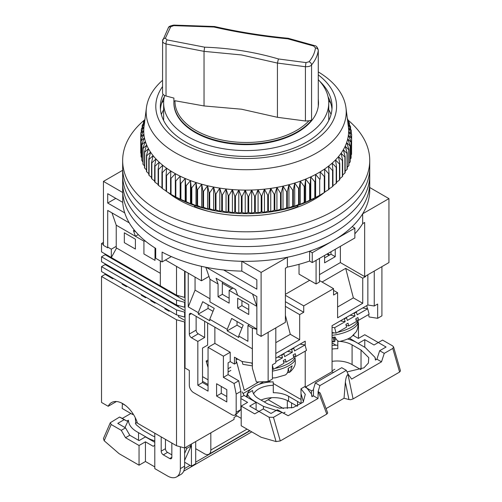 <?xml version="1.0" encoding="UTF-8"?>
<svg xmlns="http://www.w3.org/2000/svg" width="502" height="502" viewBox="0 0 502 502"><rect width="100%" height="100%" fill="white"/><g stroke="black" fill="none" stroke-linecap="round" stroke-linejoin="round"><path stroke-width="0.75" d="M318.287 50.169L318.268 105.753A72.313 41.754 180 0 0 318.513 102.339L318.513 102.91A72.313 41.754 180 0 1 273.866 141.482A72.313 41.754 180 0 1 195.058 132.434A72.313 41.754 180 0 1 173.88 102.91L173.88 102.339A72.313 41.754 180 0 1 173.899 101.442L173.88 102.339A72.313 41.754 180 0 0 227.481 142.668A72.313 41.754 180 0 0 311.566 120.198L308.937 120.8A71.209 41.114 180 0 1 228.316 141.156A71.209 41.114 180 0 1 174.997 100.739L173.899 101.442L173.899 98.072A451.976 260.946 0 0 1 166.024 96.001A6.024 3.476 0 0 1 162.548 92.851L162.604 40.499C162.378 42.118 163.514 43.279 166.024 43.975L166.024 96.001M164.643 95.487A82.56 47.665 0 0 0 163.633 102.91A82.56 47.665 0 0 0 187.817 136.613A82.56 47.665 0 0 0 277.788 146.948A82.56 47.665 0 0 0 328.754 102.91A82.56 47.665 0 0 0 318.287 79.68M313.367 199.928L313.367 198.823M124.734 212.873L107.704 203.04L107.704 193.69L122.733 202.369A123.536 71.322 0 0 0 155.702 248.396L155.702 258.241A123.536 71.322 0 0 0 158.839 260.118A123.536 71.322 0 0 0 162.096 261.931L162.096 252.092A123.536 71.322 0 0 0 241.82 271.124L256.848 279.802L256.848 289.152L223.622 269.969M122.733 202.369L122.733 192.53A123.536 71.322 0 0 0 158.839 240.439A123.536 71.322 0 0 0 241.82 261.285L241.82 271.124M122.733 192.53L103.443 181.391L103.443 245.359L107.704 247.819L107.704 210.426L129.278 222.875M369.736 187.522L388.943 198.616L388.943 262.577L364.659 276.602L340.369 262.577L319.485 274.632M309.69 280.292L285.4 294.316M261.109 336.384L261.109 272.417L287.395 257.244L287.395 267.083L285.4 268.237L285.4 322.359L261.109 336.384L256.848 333.924L256.848 296.531L252.588 294.072L256.848 306.371L237.672 295.301L235.683 289.56L216.08 278.24L218.069 283.981L209.974 279.307L205.795 267.246M329.714 254.953L327.586 253.723M103.443 181.391L122.657 170.297M340.369 246.344L340.369 262.577M324.599 255.443L324.599 262.828L335.254 256.673L335.254 249.293M299.035 264.316L299.035 274.142L316.078 283.981L316.078 260.362M388.943 198.616L362.664 213.789L362.664 223.628L364.659 222.48L364.659 276.602M330.994 251.753L330.994 254.213L324.599 257.902M206.303 267.346L252.588 294.072M261.109 272.417L241.82 261.285M165.447 259.998L201.453 280.787L201.453 266.324M287.395 257.244A123.536 71.322 0 0 0 309.608 251.213L312.244 252.738L354.858 228.134L352.216 226.615A123.536 71.322 0 0 0 362.664 213.789M201.453 280.787L208.983 276.439M287.395 267.083A123.536 71.322 0 0 0 309.608 261.059L309.608 251.213M354.858 233.775A123.536 71.322 0 0 0 362.664 223.628M309.608 261.059L312.244 262.577L354.858 237.979L354.858 228.134M335.254 256.673L330.994 254.213M316.078 283.981L319.485 282.017L319.485 258.398M179.019 198.823L179.019 199.928M111.965 212.886L116.226 225.185L135.402 236.254L133.413 230.512L135.86 231.924M115.799 198.365L107.704 203.04M171.345 256.585L162.096 261.931M312.244 252.738L312.244 262.577M298.075 206.987L298.075 206.429A87.982 50.796 180 0 1 282.337 211.712M210.049 211.712A87.982 50.796 180 0 1 194.312 206.429L194.312 206.987M317.251 196.702L317.251 197.593M175.135 197.593L175.135 196.702M328.754 109.737A86.934 50.187 180 0 1 331.038 114.512M298.075 206.429L296.902 205.751M195.485 205.751L194.312 206.429M161.355 114.512A86.934 50.187 180 0 1 163.633 109.737M218.069 283.981L218.069 296.776L229.15 303.17L229.15 290.382L237.672 295.301M256.848 329.005L209.974 301.94L209.974 279.307M248.754 314.49L248.754 304.651L237.672 298.251L237.672 308.096L248.754 314.49M116.226 225.185L116.226 247.819L160.333 273.283M135.402 249.048L124.327 242.654L124.327 232.809L135.402 239.209L135.402 249.048M155.005 247.963L155.005 260.362L143.923 253.968L143.923 241.173L135.402 236.254L138.301 234.585M229.15 298.251L222.33 294.316L222.33 281.848M248.754 309.571L241.933 305.63L241.933 300.711M218.069 296.776L222.33 294.316M229.15 290.382L233.129 288.085M237.672 308.096L241.933 305.63M143.923 241.173L144.858 240.64M144.595 119.909A123.536 71.322 0 0 0 122.657 160.483L122.657 182.621A123.536 71.322 0 0 0 158.839 233.053A123.536 71.322 0 0 0 293.469 248.515A123.536 71.322 0 0 0 369.736 182.621L369.736 190.001A123.536 71.322 0 0 1 293.469 255.901A123.536 71.322 0 0 1 158.839 240.439A123.536 71.322 0 0 1 122.657 190.001L122.657 182.621A123.536 71.322 0 0 0 158.839 233.053A123.536 71.322 0 0 0 293.469 248.515A123.536 71.322 0 0 0 369.736 182.621L369.736 175.242A123.536 71.322 0 0 1 293.469 241.136A123.536 71.322 0 0 1 158.839 225.674A123.536 71.322 0 0 0 293.469 241.136A123.536 71.322 0 0 0 369.736 175.242L369.736 167.863A123.536 71.322 0 0 1 293.469 233.756A123.536 71.322 0 0 1 158.839 218.295A123.536 71.322 0 0 0 293.469 233.756A123.536 71.322 0 0 0 369.736 167.863L369.736 160.483A123.536 71.322 0 0 0 347.873 119.972M122.657 175.242A123.536 71.322 0 0 0 158.839 225.674A123.536 71.322 0 0 1 122.657 175.242M122.657 167.863A123.536 71.322 0 0 0 158.839 218.295A123.536 71.322 0 0 1 122.657 167.863M324.254 192.567A95.819 55.32 180 0 1 178.442 199.595A95.819 55.32 180 0 1 167.881 192.354M122.657 160.483A123.536 71.322 0 0 0 158.839 210.915A123.536 71.322 0 0 0 293.469 226.377A123.536 71.322 0 0 0 369.736 160.483M325.196 191.783A95.819 55.32 180 0 1 324.75 192.153M318.287 71.918A100.036 57.755 180 0 1 345.96 107.729A100.036 57.755 180 0 1 279.344 166.451A100.036 57.755 180 0 1 146.427 107.729A100.036 57.755 180 0 1 162.548 80.282M146.427 107.729L144.024 126.623A102.446 59.148 0 0 0 144.018 126.686A102.446 59.148 0 0 0 143.754 130.401A102.446 59.148 0 0 0 143.892 134.116A102.446 59.148 0 0 0 144.438 137.818A102.446 59.148 0 0 0 145.385 141.495A102.446 59.148 0 0 0 146.735 145.128A102.446 59.148 0 0 0 148.466 148.705A102.446 59.148 0 0 0 150.594 152.213A102.446 59.148 0 0 0 153.091 155.639A102.446 59.148 0 0 0 155.959 158.965A102.446 59.148 0 0 0 159.184 162.177A102.446 59.148 0 0 0 162.748 165.271A102.446 59.148 0 0 0 166.645 168.226A102.446 59.148 0 0 0 170.856 171.038A102.446 59.148 0 0 0 175.367 173.692A102.446 59.148 0 0 0 180.155 176.177A102.446 59.148 0 0 0 185.2 178.48A102.446 59.148 0 0 0 190.49 180.594A102.446 59.148 0 0 0 196 182.521A102.446 59.148 0 0 0 201.704 184.234A102.446 59.148 0 0 0 207.59 185.746A102.446 59.148 0 0 0 213.62 187.033A102.446 59.148 0 0 0 219.788 188.106A102.446 59.148 0 0 0 226.051 188.953A102.446 59.148 0 0 0 232.401 189.568A102.446 59.148 0 0 0 238.801 189.951A102.446 59.148 0 0 0 245.233 190.101A102.446 59.148 0 0 0 251.665 190.02A102.446 59.148 0 0 0 258.078 189.706A102.446 59.148 0 0 0 264.447 189.16A102.446 59.148 0 0 0 270.741 188.382A102.446 59.148 0 0 0 276.935 187.378A102.446 59.148 0 0 0 280.141 186.763A102.446 59.148 0 0 0 283.009 186.154A102.446 59.148 0 0 0 288.939 184.711A102.446 59.148 0 0 0 294.705 183.054A102.446 59.148 0 0 0 300.271 181.191A102.446 59.148 0 0 0 305.63 179.132A102.446 59.148 0 0 0 310.751 176.886A102.446 59.148 0 0 0 315.62 174.451A102.446 59.148 0 0 0 320.213 171.847A102.446 59.148 0 0 0 324.512 169.086A102.446 59.148 0 0 0 328.509 166.168A102.446 59.148 0 0 0 332.173 163.119A102.446 59.148 0 0 0 335.499 159.937A102.446 59.148 0 0 0 338.48 156.643A102.446 59.148 0 0 0 341.09 153.248A102.446 59.148 0 0 0 343.324 149.765A102.446 59.148 0 0 0 345.181 146.207A102.446 59.148 0 0 0 346.644 142.587A102.446 59.148 0 0 0 347.71 138.922A102.446 59.148 0 0 0 348.375 135.226A102.446 59.148 0 0 0 348.639 131.511A102.446 59.148 0 0 0 348.495 127.797A102.446 59.148 0 0 0 348.369 126.623L345.96 107.729M318.287 74.873A90.391 52.189 180 0 1 276.144 155.595A90.391 52.189 180 0 1 180.664 142.304A90.391 52.189 180 0 1 162.548 86.57M163.106 94.313A85.873 49.579 0 0 0 160.32 106.844A85.873 49.579 0 0 0 274.65 153.625A85.873 49.579 0 0 0 332.067 106.844A85.873 49.579 0 0 0 319.73 81.242M347.742 121.71L350.484 126.567A105.458 60.886 180 0 1 350.578 126.95L347.949 124.094L351.262 130.363A105.458 60.886 180 0 1 351.318 130.752L348.495 127.797L351.626 134.185A105.458 60.886 180 0 1 351.638 134.574L348.639 131.511L351.576 138.006A105.458 60.886 180 0 1 351.544 138.395L348.375 135.226L351.105 141.821A105.458 60.886 180 0 1 351.036 142.21L347.71 138.922L350.227 145.618A105.458 60.886 180 0 1 350.114 146L346.644 142.587L348.934 149.364A105.458 60.886 180 0 1 348.777 149.747L345.181 146.207L347.233 153.066A105.458 60.886 180 0 1 347.039 153.436L343.324 149.765L345.138 156.693A105.458 60.886 180 0 1 344.899 157.057L341.09 153.248L342.653 160.238A105.458 60.886 180 0 1 342.377 160.59L338.48 156.643L339.785 163.683A105.458 60.886 180 0 1 339.471 164.028L335.499 159.937L336.547 167.022A105.458 60.886 180 0 1 336.196 167.354L332.173 163.119L332.952 170.234A105.458 60.886 180 0 1 332.569 170.554L328.509 166.168L329.017 173.315A105.458 60.886 180 0 1 328.597 173.617L324.512 169.086L324.75 176.24A105.458 60.886 180 0 1 324.298 176.528L320.213 171.847L320.182 179.007A105.458 60.886 180 0 1 319.699 179.283L315.62 174.451L315.312 181.605A105.458 60.886 180 0 1 314.804 181.856L310.751 176.886L310.18 184.021A105.458 60.886 180 0 1 309.64 184.253L305.63 179.132L304.783 186.242A105.458 60.886 180 0 1 304.225 186.462L300.271 181.191L299.167 188.269A105.458 60.886 180 0 1 298.583 188.463L294.705 183.054L293.331 190.082A105.458 60.886 180 0 1 292.729 190.258L288.939 184.711L287.32 191.682A105.458 60.886 180 0 1 286.698 191.833L283.009 186.154L281.139 193.063A105.458 60.886 180 0 1 280.505 193.195L276.935 187.378L274.82 194.218A105.458 60.886 180 0 1 274.174 194.324L270.741 188.382L268.394 195.14A105.458 60.886 180 0 1 267.735 195.222L264.447 189.16L261.875 195.83A105.458 60.886 180 0 1 261.209 195.887L258.078 189.706L255.298 196.276A105.458 60.886 180 0 1 254.627 196.313L251.665 190.02L248.678 196.489A105.458 60.886 180 0 1 248.007 196.495L245.233 190.101L242.058 196.458A105.458 60.886 180 0 1 241.38 196.439L238.801 189.951L235.444 196.188A105.458 60.886 180 0 1 234.779 196.15L232.401 189.568L228.881 195.68A105.458 60.886 180 0 1 228.215 195.617L226.051 188.953L222.38 194.933A105.458 60.886 180 0 1 221.727 194.845L219.788 188.106L215.979 193.954A105.458 60.886 180 0 1 215.333 193.841L213.62 187.033L209.692 192.743A105.458 60.886 180 0 1 209.064 192.605L207.59 185.746L203.555 191.306A105.458 60.886 180 0 1 202.94 191.149L201.704 184.234L197.581 189.649A105.458 60.886 180 0 1 196.985 189.467L196 182.521L191.802 187.779A105.458 60.886 180 0 1 191.224 187.579L190.49 180.594L186.236 185.709A105.458 60.886 180 0 1 185.684 185.483L185.2 178.48L180.908 183.437A105.458 60.886 180 0 1 180.381 183.192L180.155 176.177L175.832 180.971A105.458 60.886 180 0 1 175.336 180.714L175.367 173.692L171.038 178.335A105.458 60.886 180 0 1 170.567 178.053L170.567 194.061A105.458 60.886 0 0 0 171.038 194.337L175.029 196.646A100.638 58.106 0 0 0 279.539 210.382A100.638 58.106 0 0 0 317.358 196.646L320.188 195.008M351.576 150.669L351.638 134.574M351.105 154.955L351.544 154.403A105.458 60.886 0 0 0 351.576 154.014L351.576 138.006M350.227 159.153L351.036 158.218A105.458 60.886 0 0 0 351.105 157.829L351.105 141.821M348.934 163.269L350.114 162.002A105.458 60.886 0 0 0 350.227 161.619L350.227 145.618M347.233 167.292L348.777 165.748A105.458 60.886 0 0 0 348.934 165.371L348.934 149.364M345.138 171.213L347.039 169.438A105.458 60.886 0 0 0 347.233 169.067L347.233 153.066M342.653 175.022L344.899 173.058A105.458 60.886 0 0 0 345.138 172.694L345.138 156.693M339.785 178.712L342.377 176.597A105.458 60.886 0 0 0 342.653 176.24L342.653 160.238M336.547 182.276L339.471 180.036A105.458 60.886 0 0 0 339.785 179.691L339.785 163.683M332.952 185.69L336.196 183.362A105.458 60.886 0 0 0 336.547 183.029L336.547 167.022M328.509 189.298L332.569 186.562A105.458 60.886 0 0 0 332.952 186.242L332.952 170.234M324.512 192.21L328.597 189.624A105.458 60.886 0 0 0 329.017 189.317L329.017 173.315M172.199 195.008L175.336 196.715A105.458 60.886 0 0 0 175.832 196.979L180.381 199.2A105.458 60.886 0 0 0 180.908 199.438L185.684 201.49A105.458 60.886 0 0 0 186.236 201.71L190.49 203.724L191.224 203.586A105.458 60.886 0 0 0 191.802 203.787L196 205.644L196.985 205.475A105.458 60.886 0 0 0 197.581 205.657L201.704 207.364L202.94 207.15A105.458 60.886 0 0 0 203.555 207.313L207.59 208.87L209.064 208.612A105.458 60.886 0 0 0 209.692 208.744L213.62 210.162L215.333 209.842A105.458 60.886 0 0 0 215.979 209.955L219.788 211.229L221.727 210.846A105.458 60.886 0 0 0 222.38 210.94L226.051 212.076L228.215 211.618A105.458 60.886 0 0 0 228.881 211.681L232.401 212.691L234.779 212.151A105.458 60.886 0 0 0 235.444 212.195L238.801 213.074L241.38 212.446A105.458 60.886 0 0 0 242.058 212.465L245.233 213.231L248.007 212.503A105.458 60.886 0 0 0 248.678 212.49L251.665 213.149L254.627 212.315A105.458 60.886 0 0 0 255.298 212.283L258.078 212.829L261.209 211.888A105.458 60.886 0 0 0 261.875 211.831L264.447 212.283L267.735 211.229A105.458 60.886 0 0 0 268.394 211.147L270.741 211.505L274.174 210.325A105.458 60.886 0 0 0 274.82 210.225L276.935 210.507L280.505 209.196A105.458 60.886 0 0 0 281.139 209.07L283.009 209.278L286.698 207.841A105.458 60.886 0 0 0 287.32 207.69L288.939 207.834L292.729 206.259A105.458 60.886 0 0 0 293.331 206.09L294.705 206.178L298.583 204.465A105.458 60.886 0 0 0 299.167 204.27L300.271 204.32L304.225 202.463A105.458 60.886 0 0 0 304.783 202.25L305.63 202.262L309.64 200.26A105.458 60.886 0 0 0 310.18 200.022L314.804 197.863A105.458 60.886 0 0 0 315.312 197.612L319.699 195.284A105.458 60.886 0 0 0 320.182 195.014L324.298 192.536A105.458 60.886 0 0 0 324.75 192.247L324.75 176.24M320.182 179.007L320.213 171.847M164.311 96.836A85.873 49.579 0 0 0 163.313 98.787A85.873 49.579 0 0 0 160.427 109.304M330.843 103.431A90.391 52.189 0 0 0 328.634 100.325M163.759 100.325A90.391 52.189 0 0 0 161.544 103.431M347.334 118.522L347.698 119.093A105.458 60.886 180 0 1 347.873 119.463L347.378 118.855M347.503 119.821L349.292 122.802A105.458 60.886 180 0 1 349.43 123.185L347.673 121.17M170.567 178.053L170.856 171.038L166.545 175.524A105.458 60.886 180 0 1 166.106 175.229L166.645 168.226L162.359 172.556A105.458 60.886 180 0 1 161.951 172.249L162.748 165.271L158.506 169.444A105.458 60.886 180 0 1 158.136 169.124L159.184 162.177L155.005 166.2A105.458 60.886 180 0 1 154.666 165.861L155.959 158.965L151.855 162.836A105.458 60.886 180 0 1 151.56 162.485L153.091 155.639L149.081 159.36A105.458 60.886 180 0 1 148.824 159.002L150.594 152.213L146.691 155.796A105.458 60.886 180 0 1 146.471 155.425L148.466 148.705L144.695 152.144A105.458 60.886 180 0 1 144.513 151.773L146.735 145.128L143.095 148.435A105.458 60.886 180 0 1 142.957 148.052L145.385 141.495L141.909 144.67A105.458 60.886 180 0 1 141.809 144.287L144.438 137.818L141.131 140.874A105.458 60.886 180 0 1 141.075 140.485L143.892 134.116L140.767 137.052A105.458 60.886 180 0 1 140.748 136.663L143.754 130.401L140.817 133.231A105.458 60.886 180 0 1 140.842 132.842L144.018 126.686L141.282 129.416A105.458 60.886 180 0 1 141.357 129.027L144.683 122.99L142.166 125.619A105.458 60.886 180 0 1 142.279 125.236L144.733 121.045M144.821 120.336L143.459 121.873A105.458 60.886 180 0 1 143.61 121.49L144.952 119.325M166.106 175.229L166.106 191.237A105.458 60.886 0 0 0 166.545 191.532L170.856 194.167M161.951 172.249L161.951 188.25A105.458 60.886 0 0 0 162.359 188.564L166.106 191.005M158.136 169.124L158.136 185.125A105.458 60.886 0 0 0 158.506 185.451L161.951 187.848M154.666 165.861L154.666 181.868A105.458 60.886 0 0 0 155.005 182.207L158.136 184.535M151.56 162.485L151.56 178.492A105.458 60.886 0 0 0 151.855 178.837L154.666 181.071M148.824 159.002L148.824 175.01A105.458 60.886 0 0 0 149.081 175.367L151.56 177.47M146.471 155.425L146.471 171.433A105.458 60.886 0 0 0 146.691 171.797L148.824 173.742M144.513 151.773L144.513 167.775A105.458 60.886 0 0 0 144.695 168.151L146.471 169.896M142.957 148.052L142.957 164.06A105.458 60.886 0 0 0 143.095 164.436L144.513 165.936M141.809 144.287L141.809 160.289A105.458 60.886 0 0 0 141.909 160.678L142.957 161.876M141.075 140.485L141.075 156.492A105.458 60.886 0 0 0 141.131 156.875L141.809 157.722M140.748 136.663L140.748 152.671A105.458 60.886 0 0 0 140.767 153.06L141.075 153.474M331.966 109.304A85.873 49.579 0 0 0 329.074 98.787A85.873 49.579 0 0 0 328.082 96.836M347.873 119.463L347.873 120.442M349.43 123.185L349.43 124.697M350.578 126.95L350.578 129.064M351.318 130.752L351.318 133.551M351.544 138.395L351.544 154.403M351.036 142.21L351.036 158.218M350.114 146L350.114 162.002M348.777 149.747L348.777 165.748M347.039 153.436L347.039 169.438M344.899 157.057L344.899 173.058M342.377 160.59L342.377 176.597M339.471 164.028L339.471 180.036M336.196 167.354L336.196 183.362M332.569 170.554L332.569 186.562M328.597 173.617L328.597 189.624M324.298 176.528L324.298 192.536M319.699 179.283L319.699 195.284M315.62 174.451L315.62 197.581M315.312 181.605L315.312 197.612M314.804 181.856L314.804 197.863M310.751 176.886L310.751 200.009M310.18 184.021L310.18 200.022M309.64 184.253L309.64 200.26M305.63 179.132L305.63 202.262M304.783 186.242L304.783 202.25M304.225 186.462L304.225 202.463M300.271 181.191L300.271 204.32M299.167 188.269L299.167 204.27M298.583 188.463L298.583 204.465M294.705 183.054L294.705 206.178M293.331 190.082L293.331 206.09M292.729 190.258L292.729 206.259M288.939 184.711L288.939 207.834M287.32 191.682L287.32 207.69M286.698 191.833L286.698 207.841M283.009 186.154L283.009 209.278M281.139 193.063L281.139 209.07M280.505 193.195L280.505 209.196M276.935 187.378L276.935 210.507M274.82 194.218L274.82 210.225M274.174 194.324L274.174 210.325M270.741 188.382L270.741 211.505M268.394 195.14L268.394 211.147M267.735 195.222L267.735 211.229M264.447 189.16L264.447 212.283M261.875 195.83L261.875 211.831M261.209 195.887L261.209 211.888M258.078 189.706L258.078 212.829M255.298 196.276L255.298 212.283M254.627 196.313L254.627 212.315M251.665 190.02L251.665 213.149M248.678 196.489L248.678 212.49M248.007 196.495L248.007 212.503M245.233 190.101L245.233 213.231M242.058 196.458L242.058 212.465M241.38 196.439L241.38 212.446M238.801 189.951L238.801 213.074M235.444 196.188L235.444 212.195M234.779 196.15L234.779 212.151M232.401 189.568L232.401 212.691M228.881 195.68L228.881 211.681M228.215 195.617L228.215 211.618M226.051 188.953L226.051 212.076M222.38 194.933L222.38 210.94M221.727 194.845L221.727 210.846M219.788 188.106L219.788 211.229M215.979 193.954L215.979 209.955M215.333 193.841L215.333 209.842M213.62 187.033L213.62 210.162M209.692 192.743L209.692 208.744M209.064 192.605L209.064 208.612M207.59 185.746L207.59 208.87M203.555 191.306L203.555 207.313M202.94 191.149L202.94 207.15M201.704 184.234L201.704 207.364M197.581 189.649L197.581 205.657M196.985 189.467L196.985 205.475M196 182.521L196 205.644M191.802 187.779L191.802 203.787M191.224 187.579L191.224 203.586M190.49 180.594L190.49 203.724M186.236 185.709L186.236 201.71M185.684 185.483L185.684 201.49M185.2 178.48L185.2 201.603M143.459 123.216L143.459 121.873M180.908 183.437L180.908 199.438M180.381 183.192L180.381 199.2M180.155 176.177L180.155 199.3M142.166 127.546L142.166 125.619M175.832 180.971L175.832 196.979M175.336 180.714L175.336 196.715M141.282 131.982L141.282 129.416M171.038 178.335L171.038 194.337M140.817 136.525L140.817 133.231M166.545 175.524L166.545 191.532M140.767 153.06L140.767 137.052M162.359 172.556L162.359 188.564M141.131 156.875L141.131 140.874M158.506 169.444L158.506 185.451M141.909 160.678L141.909 144.67M155.005 166.2L155.005 182.207M143.095 164.436L143.095 148.435M151.855 162.836L151.855 178.837M144.695 168.151L144.695 152.144M149.081 159.36L149.081 175.367M146.691 171.797L146.691 155.796M185.043 271.312L185.043 367.997L189.31 370.463L189.31 385.222A6.024 3.476 60 0 0 193.571 392.602L231.918 414.746A6.024 3.476 60 0 0 234.936 415.041A6.024 3.476 60 0 0 236.178 412.286L236.178 394.076L234.045 383.497L223.396 377.347L223.396 356.188L208.054 347.334L208.054 391.127L197.832 385.222L197.832 341.429L191.438 337.739A3.012 1.738 60 0 1 189.31 334.05L196.125 330.115L196.125 316.335M189.31 314.861A3.012 1.738 60 0 1 189.932 313.48A3.012 1.738 60 0 1 191.438 313.631L189.31 314.861L189.31 334.05M256.848 329.331L252.374 328.145L252.374 368.23L252.349 348.796L191.438 313.631M252.374 328.145L247.9 325.56L249.394 324.7M188.244 273.157L188.244 306.866L198.259 312.646L198.259 314.12L209.761 320.765L209.761 319.285L227.23 329.375L227.23 330.849L238.739 337.495L238.739 336.014L247.9 341.304L247.9 325.56M216.582 383.748L216.582 396.047L226.804 401.951L226.804 389.652L216.582 383.748M231.918 288.782L222.33 283.247M285.4 301.696L303.723 312.275L299.675 314.616L285.4 306.371M319.485 280.536L333.548 288.656L333.548 295.057L337.601 292.716L333.548 290.382M337.601 306.986L353.364 297.887L362.739 303.296L362.739 278.202L345.696 268.363L322.046 282.017M362.739 278.202L365.72 276.483L365.72 275.987M326.946 254.094L329.074 255.323M365.299 276.232L365.72 276.483M358.478 338.367L358.478 323.47L357.8 320.125M353.791 334.746L353.791 335.769M332.06 341.667L334.006 341.831L332.06 340.983M334.759 339.835L336.064 338.95M268.99 381.037L270.597 381.966M273.226 383.484L298.822 398.262A18.078 10.435 60 0 0 301.075 399.335M243.068 393.549L250.912 389.019M258.95 384.375L263.55 381.721M202.519 381.288L208.054 384.482M202.519 376.613L208.054 379.807M236.178 362.143L236.649 361.873L244.248 390.374L258.9 381.915M208.054 385.712L202.519 382.518L202.519 348.074L207.633 345.119L207.633 322.981M234.936 415.041L236.304 414.25L240.866 409.576L240.866 391.372L238.732 380.792L228.084 374.643L228.084 362.833L230.217 361.603L230.217 352.253L223.396 356.188M226.804 396.536L221.269 393.342L221.269 386.452M240.866 391.372L236.178 394.076M238.732 380.792L234.045 383.497M228.084 374.643L223.396 377.347M230.217 352.253L214.875 343.399L208.054 347.334M214.875 343.399L214.875 327.16M202.519 382.518L197.832 385.222M204.647 321.255L204.647 337.495L197.832 341.429M204.647 337.495L198.259 333.805A3.012 1.738 60 0 1 196.125 330.115M252.374 368.23L256.359 382.022L268.143 381.533L268.143 332.324L275.811 327.9L275.811 362.833L272.404 364.803L272.404 379.073L268.143 381.533M188.244 306.866L195.058 290.131L209.974 298.746M209.761 319.285L214.222 308.347L202.714 301.708L198.259 312.646M238.739 336.014L243.194 325.076L231.692 318.437L227.23 329.375M241.983 328.051L237.032 325.189L227.23 330.849M213.011 311.322L208.054 308.46L198.259 314.12M195.058 290.131L195.058 277.091M221.269 393.342L216.582 396.047M303.723 312.275L303.723 305.881L285.4 295.301M285.4 315.432L290.3 334.294L275.811 342.659M299.675 314.616L299.675 339.71L290.3 334.294M362.739 303.296L337.601 317.81L337.601 292.716M353.364 297.887L345.696 268.363M357.976 323.759L358.478 323.47M367.853 274.757L367.853 304.996L374.247 306L374.247 271.067L381.915 266.637L381.915 315.846L377.655 318.306L369.058 316.95L368.575 314.566M334.363 338.348L335.392 337.752M367.853 304.996L332.06 325.666L332.06 371.693L333.435 372.484M313.512 389.778L311.604 390.882A18.078 10.435 60 0 1 311.359 393.606M311.604 390.882L305.216 387.193L305.216 351.143M305.216 345.583L305.216 341.165L275.811 358.139M230.217 361.603L234.472 364.063L236.178 363.078L236.178 358.158M252.349 363.097L241.882 361.453L234.472 357.173L234.472 364.063M208.054 308.46L208.054 304.789M237.032 325.189L237.032 321.518M333.548 288.656L303.723 305.881M299.675 339.71L275.811 353.483M332.06 371.693L305.216 387.193M366.767 305.624L367.395 308.73M374.247 306L377.655 304.036L377.655 318.306M238.45 359.47L236.178 359.112M332.06 327.266L334.633 327.687L345.15 321.669L344.422 318.933L346.568 317.71L347.296 320.439L355.021 316.022L350.139 315.225M346.167 325.484L348.752 325.905L356.476 321.487L355.749 318.751L357.895 317.528L358.623 320.257L369.139 314.246L367.684 308.78L362.714 307.964M334.633 327.687L336.095 333.146L332.06 332.493M355.799 311.955L356.439 312.062L357.167 314.792L367.684 308.78M356.439 312.062L354.293 313.286L353.672 313.185M355.021 316.022L354.293 313.286M348.752 325.905L348.024 323.175L345.878 324.399L346.606 327.135L336.095 333.146M345.997 317.615L346.568 317.71M345.15 321.669L340.337 320.885M344.422 318.933L343.87 318.845M356.037 319.837L358.623 320.257M332.06 333.177A19.885 6.865 -14.9 0 0 334.388 332.87M337.651 332.255A19.885 6.865 -14.9 0 0 357.606 320.094M275.014 368.424A19.885 6.865 -14.9 0 0 294.963 356.257M275.811 361.666L282.513 357.832L281.779 355.102L283.925 353.872L284.653 356.608L292.384 352.184L287.502 351.387M283.53 361.647L286.115 362.074L293.839 357.65L293.112 354.92L295.258 353.69L295.985 356.426L306.502 350.409L305.04 344.943L300.07 344.134M242.115 361.484L242.874 364.327L252.349 365.87M272.404 365.374L273.452 369.315L272.404 369.139M252.349 364.96L251.872 363.178L252.349 363.26M293.162 348.124L293.795 348.225L294.53 350.961L305.04 344.943M293.795 348.225L291.649 349.455L291.028 349.354M292.384 352.184L291.649 349.455M286.115 362.074L285.387 359.338L283.241 360.568L283.969 363.297L273.452 369.315M283.36 353.778L283.925 353.872M282.513 357.832L277.7 357.047M281.779 355.102L281.227 355.008M293.4 356L295.985 356.426M332.06 337.35A19.089 6.589 -14.9 0 0 335.06 337.03C336.346 339.923 337.846 341.385 339.559 341.41L339.961 341.366C345.527 340.092 349.455 338.499 351.745 336.578L356.056 331.96C356.175 331.985 358.773 327.743 357.769 322.353L357.543 321.274M334.043 337.162L335.079 341.04L334.006 341.831M272.404 377.993L275.498 377.811L285.28 374.994C287.339 373.808 288.292 371.587 288.148 368.324A19.089 6.589 -14.9 0 0 292.164 365.832L290.118 371.938L287.408 372.722M347.064 371.907L363.931 367.847L368.368 363.084L368.775 357.675L361.032 350.038L361.032 369.416M297.542 406.074L297.542 401.462L301.075 403.501L300.968 388.799L305.216 386.352M253.579 393.832A21.09 12.18 180 0 1 273.289 385.348L273.289 392.727A21.09 12.18 180 0 1 288.594 396.291L297.542 401.462M336.07 345.219L332.06 342.904M288.594 396.291L288.594 401.211L297.24 406.206M288.594 401.211A21.09 12.18 0 0 0 261.053 400.069M300.968 388.799L305.285 394.327L303.195 402.196L293.086 407.593L279.35 408.189L267.717 403.922L258.768 398.751A21.09 12.18 180 0 1 252.6 390.506L247.235 393.606L247.235 397.258M273.289 385.348L273.176 381.871A27.121 15.656 180 0 0 247.492 393.449M254.501 401.462L254.501 401.211A27.121 15.656 180 0 1 247.235 393.606M246.582 396.887A27.121 15.656 180 0 1 247.235 394.064M254.501 401.211L263.456 406.382L263.456 409.086M281.409 412.073L263.456 406.382M305.906 386.791L311.497 394.02L311.943 396.705L313.43 395.846L318.017 398.494L288.148 415.738L277.399 409.757L271.011 413.447L263.243 408.961L258.976 411.42L249.72 406.08L256.114 402.384L244.066 395.432L242.196 391.893M256.114 409.77L256.114 402.384M208.054 359.965L206.14 361.07L208.054 367.533M349.323 338.116L358.384 343.588M353.075 335.355L358.384 338.423L364.772 334.734L378.295 342.54L382.555 340.08L392.614 345.884L393.574 346.951L392.784 348.444L384.256 353.364L379.669 350.71L386.063 347.02L378.295 342.54L374.034 344.999L364.772 339.653L364.772 347.277M379.669 350.71L376.92 359.187L375.433 360.047L374.994 357.361L365.299 347.579L356.345 342.414A27.121 15.656 180 0 0 347.528 339.013M332.06 345.489A27.121 15.656 180 0 1 337.802 345.213M332.06 349.053A21.09 12.18 180 0 1 337.802 348.695L337.802 341.316A21.09 12.18 180 0 1 338.932 341.347M339.754 341.398A21.09 12.18 180 0 1 352.084 344.874L352.084 364.559A21.09 12.18 0 0 0 332.06 361.352M352.084 364.559L360.731 369.547M277.399 409.757L281.992 412.406L273.464 417.325L269.041 417.231L258.976 411.42L254.715 413.88L241.198 406.08L241.198 425.759L261.109 437.255L276.069 441.572L280.285 440.944L326.802 414.087L327.687 412.958M235.174 414.903L241.198 418.379M283.561 413.09L285.042 412.23M240.866 397.277L244.066 395.432M241.198 406.08L247.593 402.384L240.866 398.506M208.054 362.18L206.14 361.07M230.857 367.138L228.084 368.738M230.857 370.42L228.084 372.02M364.772 339.653L358.384 343.343M337.802 341.316L338.204 341.078M361.032 350.038L352.084 344.874M334.847 369.24L332.06 370.852M376.92 359.187L381.507 361.835L351.638 379.085L348.137 374.216L346.336 370.338L341.743 367.69L315.325 382.938L319.912 385.592L318.111 391.554L320.213 393.072L327.699 412.964M313.43 395.846L313.524 388.899L315.325 382.938M326.068 408.609L344.033 398.237L345.357 382.204L348.959 399.554L350.666 399.705L353.082 398.914L399.598 372.057L400.477 370.852L393.574 346.951M288.148 415.738L281.992 412.406M318.017 398.494L318.111 391.554M381.507 361.835L384.256 353.364M345.357 382.204C345.815 378.069 346.687 375.44 347.968 374.316L348.137 374.216M319.912 385.592L346.336 370.338M348.959 399.554L344.033 398.237M245.534 144.658A72.313 41.754 180 0 1 227.481 143.239A72.313 41.754 180 0 1 210.608 139.255M318.268 105.753L318.268 50.47A3.012 2.428 -172.1 0 0 315.476 47.91L313.662 46.021L287.822 38.823L288.198 38.284L314.359 45.569C316.247 45.676 317.553 47.213 318.287 50.187L318.268 50.47C317.534 55.609 315.3 60.422 311.566 64.915C310.751 66.145 308.705 66.753 305.423 66.741L277.43 63.057L277.43 117.305L241.518 109.21L204.044 105.947L174.997 100.739M204.044 105.947L204.044 51.361L241.518 54.95L277.43 63.083M315.476 47.91C314.785 52.835 312.646 57.454 309.05 61.752L305.975 62.587L305.423 66.741L305.423 121.001L308.937 120.8M305.423 121.001L277.43 117.305M287.822 38.823C262.207 36.345 237.584 32.41 213.959 27.026L173.723 25.627L170.661 26.844L165.378 38.246L167.091 39.909L204.628 47.169C230.305 48.104 254.916 52.032 278.447 58.96L305.975 62.587M314.359 45.569A3.012 0.853 107.3 0 0 313.662 46.021M204.044 51.361L166.024 43.975A3.012 1.161 101.7 0 1 167.091 39.909M278.447 58.96L277.43 63.057M173.723 25.627A3.012 0.333 -90.4 0 1 173.905 25.1L214.523 26.512C238.036 31.896 262.596 35.818 288.198 38.284L288.204 38.284M213.959 27.026L214.492 26.512M204.628 47.169L204.044 51.342M116.439 401.525L108.187 406.287L101.523 402.447L101.523 276.483L105.15 274.387L105.15 273.653M105.15 263.807L105.15 264.548L101.523 266.637L101.523 271.557L176.522 314.861L176.522 309.941L184.623 312.15L185.043 311.905M105.15 253.968L105.15 254.709L101.523 256.798L101.523 261.718L176.522 305.015L176.522 300.096L184.623 302.311L185.043 302.066M103.443 242.403L101.523 243.514L101.523 251.878L111.325 257.539L111.325 249.174L107.704 247.078M101.523 243.514L103.443 244.618M116.226 246.344L111.325 249.174M108.187 406.287A22.596 13.046 60 0 1 111.532 402.554A22.596 13.046 60 0 1 137.479 423.199L176.522 445.745L176.522 319.78L101.523 276.483M271.664 397.703L264.303 401.951M236.818 415.851L234.051 417.451L234.051 419.421L184.623 447.96L176.522 445.745M185.043 297.146L184.623 297.391L184.623 271.067M185.043 306.986L184.623 307.23L184.623 302.311M185.043 316.825L184.623 317.076L184.623 312.15M154.792 433.195L154.792 468.623L167.574 476.003A18.078 10.435 -120 0 0 176.616 476.9L180.877 474.44A18.078 10.435 -120 0 0 184.623 466.163L184.623 321.995L185.043 321.751M176.522 319.78L184.623 321.995M185.043 320.521L178.442 316.706L178.442 315.381M169.707 310.92L169.067 311.29L164.807 308.83L164.807 308.096M155.645 302.806L155.005 303.17L150.744 300.711L150.744 299.976M146.27 297.391L145.63 297.761L141.369 295.301L141.369 294.561M127.094 286.322L126.454 286.692L122.193 284.232L122.193 283.492M113.458 278.447L112.818 278.817L105.15 274.387M247.047 429.135L210.827 450.049L210.827 432.831M210.827 450.049A9.042 5.221 60 0 1 208.957 454.184A9.042 5.221 60 0 1 204.433 453.739L195.698 448.694M176.616 476.9A18.078 10.435 -120 0 0 180.356 468.623L180.356 446.793M171.835 443.04L171.835 457.309A3.012 1.738 60 0 1 171.213 458.684A3.012 1.738 60 0 1 169.707 458.539L163.313 454.85A3.012 1.738 60 0 1 161.186 451.154L161.186 436.884M171.835 454.85L167.574 452.384A3.012 1.738 60 0 1 165.447 448.694L165.447 439.344M184.623 462.229L191.438 466.163L195.698 463.704L195.698 441.559M191.438 466.163L191.438 444.019M283.423 408.559L268.137 399.736M287.313 400.533L287.313 408.49M291.574 402.937L291.574 407.925M144.563 240.809L146.308 241.813M184.623 297.391L176.522 295.176L176.522 266.393M184.623 307.23L176.522 305.015M184.623 317.076L176.522 314.861M176.522 295.176L111.325 257.539L116.571 248.019M112.818 278.817L112.818 278.077M126.454 276.113L126.454 276.847L112.818 268.978L112.818 268.237M121.34 273.897L121.34 273.157M121.34 264.058L121.34 263.318M112.818 258.398L112.818 259.132L105.15 254.709M122.193 274.387L122.193 273.653M126.454 266.267L126.454 267.008L122.193 264.548L122.193 263.807M126.454 286.692L126.454 285.952M134.975 281.773L134.975 281.032M134.975 271.927L134.975 271.193M145.63 287.182L145.63 287.922L141.369 285.462L141.369 284.722M145.63 277.342L145.63 278.077L141.369 275.617L141.369 274.883M145.63 297.761L145.63 297.021M155.005 292.597L155.005 293.331L150.744 290.871L150.744 290.137M155.005 282.751L155.005 283.492L150.744 281.032L150.744 280.292M155.005 303.17L155.005 302.436M163.526 298.251L163.526 297.517M163.526 288.412L163.526 287.671M169.067 300.711L169.067 301.451L164.807 298.991L164.807 298.251M169.067 290.871L169.067 291.612L164.807 289.152L164.807 288.412M169.067 311.29L169.067 310.556M177.589 306.371L177.589 305.31M177.589 296.531L177.589 295.471M178.442 305.542L178.442 306.866L169.067 301.451M185.043 300.836L178.442 297.021L178.442 295.703M160.333 260.965L160.333 285.826M122.193 264.548L112.818 259.132M141.369 275.617L126.454 267.008M150.744 290.871L145.63 287.922M150.744 281.032L145.63 278.077M164.807 289.152L155.005 283.492M101.523 256.798L176.522 300.096M178.442 297.021L169.067 291.612M164.807 298.991L155.005 293.331M141.369 285.462L126.454 276.847M176.522 309.941L101.523 266.637M185.043 310.675L178.442 306.866M112.818 268.978L105.15 264.548M135.308 423.293L137.234 422.446M135.239 417.664L135.948 424.529L142.788 430.201L151.736 435.372A21.09 12.18 180 0 0 154.792 436.828M184.416 468.655L190.089 465.385M195.698 462.141L249.958 430.816M184.623 453.406L186.895 448.368L191.155 445.908L184.623 460.39M251.772 431.864L183.682 471.177M154.792 442.3L145.442 436.903L139.048 440.593L129.792 435.247L125.531 427.867L117.763 423.381L124.157 419.691L119.564 417.043L110.296 422.728L103.45 438.535L104.178 440.743L119.137 453.701L139.048 465.197L145.442 461.501L154.792 466.904M191.155 445.908L189.662 445.048M124.96 427.535L128.386 420.199C128.688 425.144 132.07 429.298 138.527 432.661L138.527 440.292M154.792 440.838A27.121 15.656 180 0 1 147.475 437.832L138.527 432.661M154.792 445.161L153.229 446.316L145.442 441.823L145.442 461.501M186.895 448.368L185.401 447.508M145.442 441.823L139.048 445.512L125.531 437.706L129.792 435.247M125.531 437.706L121.271 430.327L125.531 427.867M121.271 430.327L111.206 424.516L110.296 422.728M128.386 420.199L126.906 421.059L124.157 419.691M126.906 421.059L122.312 418.404L130.859 413.472M139.048 445.512L139.048 465.197M122.312 418.404L119.564 417.043M122.4 403.432L122.193 408.471L132.635 414.501L132.635 413.209M122.193 403.552L125.437 405.421M132.635 414.501L133.25 414.144M240.866 409.576L236.178 412.286M198.259 333.805L191.438 337.739M332.06 335.286A19.459 6.714 -14.9 0 0 356.32 325.892A19.459 6.714 -14.9 0 0 357.769 322.353M332.964 337.275L334.175 341.831M272.404 371.085A19.459 6.714 -14.9 0 0 295.126 358.516C295.339 363.304 296.255 365.801 290.118 371.938M289.296 372.497L288.179 368.305M303.446 401.914L301.075 393.832M276.069 441.572L269.041 417.231M318.281 391.453L326.802 414.087M280.285 440.944L273.464 417.325M392.784 348.444L399.598 372.057M353.082 398.914L347.968 374.316M309.05 61.752A3.012 2.246 39.9 0 1 311.566 64.915L311.566 120.198M162.604 40.499A3.012 2.454 13.5 0 1 162.661 40.028L162.661 40.028A3.012 2.454 13.5 0 1 165.378 38.246M170.661 26.844A3.012 2.259 -145.1 0 0 168.408 27.61L168.408 27.61A3.012 2.259 -145.1 0 0 168.088 28.677M184.623 466.163L180.356 468.623M165.447 448.694L161.186 451.154M167.574 452.384L163.313 454.85M171.835 457.309L169.707 458.539M104.178 440.743L111.206 424.516M328.754 120.486L328.754 102.91M163.633 120.486L163.633 102.91M295.126 358.516L294.9 357.437M375.766 359.852L374.994 357.361M312.275 396.511L311.497 394.02M318.513 102.339L318.287 99.019M162.548 40.957L168.408 27.61C168.685 26.518 170.517 25.677 173.905 25.1M208.957 454.184L249.695 430.666M144.865 427.466L142.656 426.192"/></g></svg>
